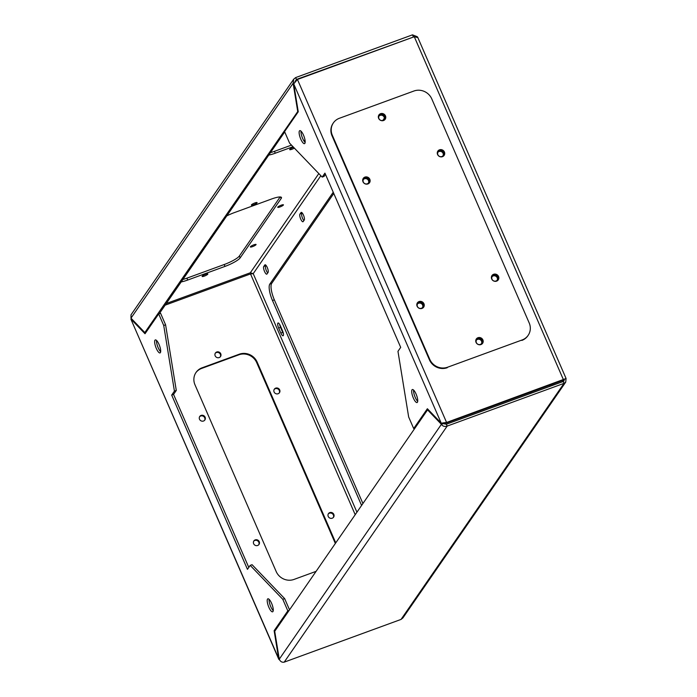 <?xml version="1.0" encoding="UTF-8"?>
<svg xmlns="http://www.w3.org/2000/svg" width="697" height="697" viewBox="0 0 697 697"><rect width="100%" height="100%" fill="white"/><g stroke="black" fill="none" stroke-linecap="round" stroke-linejoin="round"><path stroke-width="1.05" d="M294.361 148.121A3.11 0.601 -23.5 0 1 291.93 149.263A3.11 0.601 -23.5 0 1 289.691 149.611A3.11 0.601 -23.5 0 1 293.158 147.476A3.11 0.601 -23.5 0 1 293.603 147.328M253.621 204.752A3.11 0.601 -23.5 0 1 251.382 205.101A3.11 0.601 -23.5 0 1 254.849 202.966A3.11 0.601 -23.5 0 1 257.088 202.618A3.11 0.601 -23.5 0 1 253.621 204.752M204.369 276.099A3.11 0.601 -23.5 0 1 202.13 276.448A3.11 0.601 -23.5 0 1 205.598 274.313A3.11 0.601 -23.5 0 1 207.837 273.965A3.11 0.601 -23.5 0 1 204.369 276.099M279.967 206.965A3.11 0.601 -23.5 0 1 277.728 207.314A3.11 0.601 -23.5 0 1 281.196 205.188A3.11 0.601 -23.5 0 1 283.435 204.84A3.11 0.601 -23.5 0 1 279.967 206.965M252.602 246.607A3.11 0.601 -23.5 0 1 250.362 246.956A3.11 0.601 -23.5 0 1 253.83 244.821A3.11 0.601 -23.5 0 1 256.069 244.473A3.11 0.601 -23.5 0 1 252.602 246.607M280.307 325.699A4.147 1.202 -110.1 0 0 278.059 322.99A4.147 1.202 -110.1 0 0 277.868 323.155A4.147 1.202 -110.1 0 0 278.669 328.078L280.83 333.053A4.147 1.202 -110.1 0 0 283.078 335.762A4.147 1.202 -110.1 0 0 282.477 330.674L280.307 325.699M269.103 599.324A6.918 2.004 -110.1 0 0 270.732 606.617A6.918 2.004 -110.1 0 0 273.233 610.616M268.868 607.296A6.918 2.004 -110.1 0 0 272.614 611.809A6.918 2.004 -110.1 0 0 271.603 603.332A6.918 2.004 -110.1 0 0 267.857 598.819A6.918 2.004 -110.1 0 0 268.868 607.296M160.667 351.732A6.918 2.004 69.9 0 1 158.167 347.725A6.918 2.004 69.9 0 1 156.537 340.441M159.038 344.44A6.918 2.004 69.9 0 1 160.04 352.917A6.918 2.004 69.9 0 1 156.302 348.404A6.918 2.004 69.9 0 1 155.292 339.927A6.918 2.004 69.9 0 1 159.038 344.44M417.712 401.341A6.918 2.004 69.9 0 1 415.212 397.334A6.918 2.004 69.9 0 1 413.582 390.05M416.083 394.058A6.918 2.004 69.9 0 1 417.094 402.535A6.918 2.004 69.9 0 1 413.347 398.022A6.918 2.004 69.9 0 1 412.345 389.545A6.918 2.004 69.9 0 1 416.083 394.058M301.017 131.167A6.918 2.004 -110.1 0 0 302.646 138.45A6.918 2.004 -110.1 0 0 305.147 142.458M300.782 139.13A6.918 2.004 -110.1 0 0 304.528 143.643A6.918 2.004 -110.1 0 0 303.517 135.166A6.918 2.004 -110.1 0 0 299.771 130.653A6.918 2.004 -110.1 0 0 300.782 139.13M274.095 391.967A3.11 2.919 34.6 0 0 279.453 392.707A3.11 2.919 34.6 0 0 277.145 387.985A3.11 2.919 34.6 0 0 274.095 391.967M279.236 392.995A3.11 2.919 34.6 0 0 274.148 389.484M328.217 516.425A3.11 2.919 34.6 0 0 333.575 517.174A3.11 2.919 34.6 0 0 331.267 512.452A3.11 2.919 34.6 0 0 328.217 516.425M333.349 517.453A3.11 2.919 34.6 0 0 328.27 513.95M253.638 543.704A3.11 2.919 34.6 0 0 258.996 544.453A3.11 2.919 34.6 0 0 256.679 539.731A3.11 2.919 34.6 0 0 253.638 543.704M258.77 544.732A3.11 2.919 34.6 0 0 253.682 541.229M199.516 419.245A3.11 2.919 34.6 0 0 204.874 419.986A3.11 2.919 34.6 0 0 202.566 415.264A3.11 2.919 34.6 0 0 199.516 419.245M204.648 420.274A3.11 2.919 34.6 0 0 199.569 416.762M215.164 355.818A3.11 2.919 34.6 0 0 220.513 356.559A3.11 2.919 34.6 0 0 218.205 351.846A3.11 2.919 34.6 0 0 215.164 355.818M220.296 356.847A3.11 2.919 34.6 0 0 215.207 353.335M437.873 154.743A3.11 2.919 34.6 0 0 443.231 155.492A3.11 2.919 34.6 0 0 440.922 150.77A3.11 2.919 34.6 0 0 437.873 154.743M437.925 152.268A3.11 2.919 -145.4 0 1 443.004 155.771M491.995 279.209A3.11 2.919 34.6 0 0 497.353 279.959A3.11 2.919 34.6 0 0 495.036 275.237A3.11 2.919 34.6 0 0 491.995 279.209M492.038 276.726A3.11 2.919 -145.4 0 1 497.127 280.238M417.407 306.488A3.11 2.919 34.6 0 0 422.765 307.229A3.11 2.919 34.6 0 0 420.457 302.515A3.11 2.919 34.6 0 0 417.407 306.488M417.459 304.005A3.11 2.919 -145.4 0 1 422.539 307.516M363.294 182.022A3.11 2.919 34.6 0 0 368.643 182.771A3.11 2.919 34.6 0 0 366.334 178.049A3.11 2.919 34.6 0 0 363.294 182.022M363.337 179.547A3.11 2.919 -145.4 0 1 368.425 183.05M378.933 118.595A3.11 2.919 34.6 0 0 384.291 119.344A3.11 2.919 34.6 0 0 381.982 114.622A3.11 2.919 34.6 0 0 378.933 118.595M378.985 116.12A3.11 2.919 -145.4 0 1 384.064 119.631M476.347 342.636A3.11 2.919 34.6 0 0 481.705 343.377A3.11 2.919 34.6 0 0 479.397 338.664A3.11 2.919 34.6 0 0 476.347 342.636M476.399 340.153A3.11 2.919 -145.4 0 1 481.479 343.665M250.197 565.372L252.061 564.692L284.655 598.618L282.79 599.307L250.197 565.372L247.452 569.336L171.689 395.086L174.424 391.122L163.725 325.482L158.698 313.911L145.011 333.732L131.158 319.313L131.846 319.06M282.79 599.307L287.817 610.868L274.13 630.689L278.765 659.231L279.593 659.954M248.785 567.419L173.553 394.406L176.289 390.442L165.59 324.802L160.563 313.232L158.698 313.911M289.525 609.831L284.655 598.618M287.817 610.868L289.142 610.389M412.964 37.211L296.452 79.449L295.641 77.585L412.493 34.85L413.304 36.714L414.271 36.732L297.445 79.458L293.707 83.875L298.255 111.773L284.568 131.594L289.603 143.155L322.188 177.09L324.933 173.126L400.697 347.376L397.961 351.34L408.66 416.98L413.687 428.55L427.374 408.73L441.227 423.149L446.176 423.062L446.585 422.469L442.673 422.948M325.464 174.363L324.053 176.411L322.188 177.09M565.45 378.732L446.585 422.469L297.445 79.458M565.241 378.811L563.019 380.327L446.176 423.062M291.477 145.115L274.452 151.345A13.827 2.666 -23.5 0 1 270.445 152.634M305.033 140.158L303.753 140.628M280.133 196.955L239.35 256.026A13.827 2.666 -23.5 0 1 224.181 264.538L186.892 278.173A13.827 2.666 -23.5 0 1 182.875 279.471M293.019 146.719L275.271 153.209A13.827 2.666 -23.5 0 1 268.763 155.082M226.769 215.896A13.827 2.666 -23.5 0 1 234.218 212.663L271.516 199.02A13.827 2.666 -23.5 0 1 281.457 197.469A13.827 2.666 -23.5 0 1 281.205 198.445L240.16 257.89A13.827 2.666 -23.5 0 1 224.992 266.402L187.702 280.046A13.827 2.666 -23.5 0 1 181.194 281.91M318.817 173.579L250.328 272.78L166.278 303.517M335.344 543.468L256.74 362.693A13.827 12.964 34.6 0 0 238.897 354.79L201.607 368.434A13.827 12.964 34.6 0 0 195.848 372.721M335.754 542.867L257.149 362.1A13.827 12.964 34.6 0 0 239.306 354.198L202.017 367.833A13.827 12.964 34.6 0 0 196.049 372.425A13.827 12.964 34.6 0 0 194.994 384.831L276.178 571.523A13.827 12.964 34.6 0 0 294.021 579.425L316.089 571.357M250.328 272.78L253.22 273.651L250.519 273.938L165.137 305.164M401.045 619.415L564.021 383.35L563.211 381.486L446.368 424.22L447.178 426.085L564.021 383.35L565.737 382.095L402.918 617.917L401.045 619.415L284.202 662.15C281.98 662.559 280.333 661.575 279.262 659.188L274.714 631.29L427.557 409.888L441.41 424.307C442.752 426.303 444.677 426.895 447.178 426.085L284.202 662.15M263.727 266.542A4.147 1.202 -110.1 0 0 264.372 271.081A4.147 1.202 -110.1 0 0 266.777 274.174A4.147 1.202 -110.1 0 0 266.977 274.008L268.075 272.422A4.147 1.202 -110.1 0 0 267.43 267.883A4.147 1.202 -110.1 0 0 265.026 264.79A4.147 1.202 -110.1 0 0 264.825 264.956L263.727 266.542L265.975 265.313M553.714 384.962A4.147 1.202 -110.1 0 0 553.514 383.803M549.881 385.127A4.147 1.202 -110.1 0 0 550.369 386.182M299.919 214.118A4.147 1.202 -110.1 0 0 300.564 218.666A4.147 1.202 -110.1 0 0 302.968 221.751A4.147 1.202 -110.1 0 0 303.169 221.594L304.258 220.008A4.147 1.202 -110.1 0 0 303.622 215.469A4.147 1.202 -110.1 0 0 301.209 212.376A4.147 1.202 -110.1 0 0 301.017 212.541L299.919 214.118L302.167 212.89M531.55 391.836L530.417 393.483M361.586 505.447L272.483 300.52A13.827 4.016 69.9 0 1 269.809 284.106L333.236 192.233M382.819 120.424L384.369 118.176M267.692 272.971A4.147 1.202 69.9 0 1 265.81 269.155A4.147 1.202 69.9 0 1 265.592 265.862M552.233 385.502A4.147 1.202 69.9 0 1 551.745 384.448M303.883 220.557A4.147 1.202 69.9 0 1 301.993 216.741A4.147 1.202 69.9 0 1 301.784 213.439M283.391 333.732A4.147 1.202 69.9 0 1 282.694 332.373L280.534 327.39A4.147 1.202 69.9 0 1 279.61 324.34M362.919 503.53L274.348 299.832A13.827 4.016 69.9 0 1 271.673 283.426L333.776 193.47M417.198 36.688L412.493 34.85M356.934 512.182L253.22 273.651L252.419 273.738L253.185 273.59M565.737 382.095L566.069 378.462L417.616 37.054M563.211 381.486L564.03 380.91L564.152 379.473M417.625 37.533L414.288 36.723L563.429 379.726L563.019 380.327M279.262 659.188L441.41 424.307L443.275 423.628L446.368 424.22M442.63 422.957L443.275 423.628M428.246 409.644L427.557 409.888M131.463 318.66L130.931 319.243L278.678 658.587L279.131 658.421M275.454 630.201L274.13 630.689M295.641 77.585L293.698 79.188L293.123 83.274L294.047 82.943M294.927 81.662L296.452 79.449L294.918 81.758M146.152 332.086L144.828 332.574L130.975 318.154L131.027 314.8L293.698 79.188M144.828 332.574L298.124 111.006M130.975 318.154L293.123 83.274L297.68 111.171M159.238 313.72L284.724 131.951M165.59 324.802L163.725 325.482M413.687 428.55L415.011 428.063M171.689 395.086L173.553 394.406M174.424 391.122L176.289 390.442M477.985 337.714A3.807 3.563 34.6 0 0 476.626 343.325A3.807 3.563 34.6 0 0 482.603 343.299A3.807 3.563 34.6 0 0 477.985 337.714M476.19 339.221A3.807 3.563 -145.4 0 1 482.429 343.525M493.624 274.287A3.807 3.563 34.6 0 0 492.274 279.898A3.807 3.563 34.6 0 0 498.25 279.872A3.807 3.563 34.6 0 0 493.624 274.287M491.829 275.794A3.807 3.563 -145.4 0 1 498.076 280.107M364.923 177.099A3.807 3.563 34.6 0 0 363.573 182.71A3.807 3.563 34.6 0 0 369.541 182.684A3.807 3.563 34.6 0 0 364.923 177.099M363.128 178.606A3.807 3.563 -145.4 0 1 369.366 182.919M419.045 301.566A3.807 3.563 34.6 0 0 417.695 307.177A3.807 3.563 34.6 0 0 423.663 307.15A3.807 3.563 34.6 0 0 419.045 301.566M417.25 303.073A3.807 3.563 -145.4 0 1 423.488 307.377M439.511 149.82A3.807 3.563 34.6 0 0 438.152 155.431A3.807 3.563 34.6 0 0 444.128 155.405A3.807 3.563 34.6 0 0 439.511 149.82M437.716 151.327A3.807 3.563 -145.4 0 1 443.954 155.64M380.571 113.681A3.807 3.563 34.6 0 0 379.212 119.283A3.807 3.563 34.6 0 0 385.188 119.257A3.807 3.563 34.6 0 0 380.571 113.681M378.776 115.188A3.807 3.563 -145.4 0 1 385.014 119.492M447.596 367.223L522.175 339.944A13.827 12.964 34.6 0 0 528.143 335.353A13.827 12.964 34.6 0 0 529.197 322.955L431.783 98.913A13.827 12.964 34.6 0 0 413.94 91.011L339.352 118.29A13.827 12.964 34.6 0 0 333.384 122.881A13.827 12.964 34.6 0 0 332.338 135.288L429.753 359.321A13.827 12.964 34.6 0 0 447.596 367.223L522.175 339.944M332.338 135.288L332.007 135.758L429.422 359.8L429.753 359.321M332.007 135.758A13.827 12.964 -145.4 0 1 333.061 123.36A13.827 12.964 -145.4 0 1 333.227 123.116M527.977 335.588A13.827 12.964 -145.4 0 1 527.821 335.832A13.827 12.964 -145.4 0 1 521.844 340.424M447.265 367.694A13.827 12.964 -145.4 0 1 429.422 359.8M293.707 83.875L441.227 423.149M250.519 273.938L355.2 514.7M563.655 379.821L562.27 381.834M253.22 273.651L320.847 175.696M269.809 284.106L271.673 283.426M272.483 300.52L274.348 299.832M201.607 368.434L202.017 367.833M238.897 354.79L239.306 354.198M256.74 362.693L257.149 362.1M278.669 328.078L280.534 327.39M280.83 333.053L282.694 332.373M301.017 212.541L301.47 212.367M264.825 264.956L265.278 264.79M281.205 198.445L280.577 196.998M187.702 280.046L186.892 278.173M224.992 266.402L224.181 264.538M240.16 257.89L239.35 256.026M275.271 153.209L274.452 151.345M130.931 319.243L278.765 659.231M333.061 123.36L333.384 122.881M527.821 335.832L528.143 335.353"/></g></svg>
